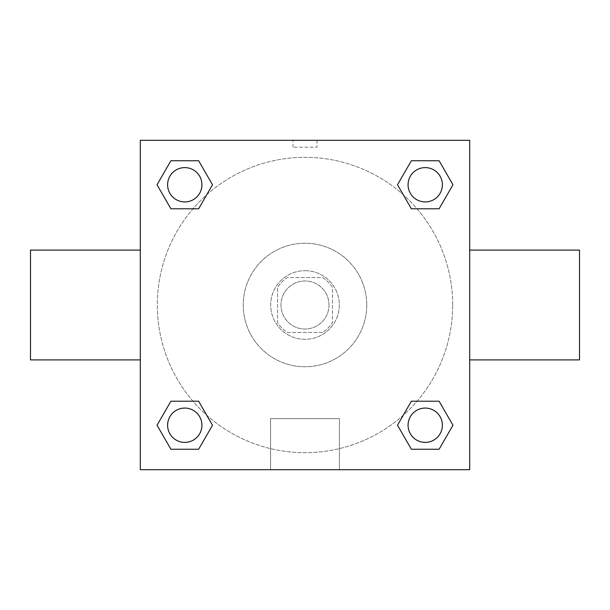 <?xml version="1.0" encoding="UTF-8"?>
<svg xmlns="http://www.w3.org/2000/svg" width="610" height="610" viewBox="0 0 610 610"><rect width="100%" height="100%" fill="white"/><g stroke="black" fill="none" stroke-linecap="round" stroke-linejoin="round"><path stroke-width="0.46" stroke-dasharray="3.05 2.29" d="M329.019 305A24.019 24.019 0 0 0 292.991 284.199A24.019 24.019 0 0 0 292.991 325.801A24.019 24.019 0 0 0 329.019 305A24.019 24.019 0 0 0 292.991 284.199A24.019 24.019 0 0 0 292.991 325.801A24.019 24.019 0 0 0 329.019 305M322.606 332.45L287.394 332.45A32.612 32.612 0 0 1 277.55 322.606L277.55 287.394A32.612 32.612 0 0 1 287.394 277.55L322.606 277.55A32.612 32.612 0 0 1 332.45 287.394L332.45 322.606A32.612 32.612 0 0 1 322.606 332.45L287.394 332.45A32.612 32.612 0 0 1 277.55 322.606L277.55 287.394A32.612 32.612 0 0 1 287.394 277.55L322.606 277.55A32.612 32.612 0 0 1 332.45 287.394L332.45 322.606A32.612 32.612 0 0 1 322.606 332.45M305 270.688A34.312 34.312 0 0 1 334.715 322.156A34.312 34.312 0 0 1 275.285 322.156A34.312 34.312 0 0 1 305 270.688A34.312 34.312 0 0 0 270.688 305A34.312 34.312 0 0 0 305 339.312A34.312 34.312 0 0 0 339.312 305A34.312 34.312 0 0 0 305 270.688M366.762 305A61.762 61.762 0 0 0 274.119 251.511A61.762 61.762 0 0 0 274.119 358.489A61.762 61.762 0 0 0 366.762 305A61.762 61.762 0 0 0 274.119 251.511A61.762 61.762 0 0 0 274.119 358.489A61.762 61.762 0 0 0 366.762 305M192.958 208.788L170.899 208.788L192.958 208.788L170.899 208.788L157.037 184.769L170.899 160.75L198.639 160.75L212.501 184.769L198.639 208.788M198.639 401.212L212.501 425.231L198.639 401.212L212.501 425.231L198.639 401.212L212.501 425.231L198.639 449.25L170.899 449.25L157.037 425.231L170.899 401.212L192.958 401.212M140.3 469.7L140.3 140.3L469.7 140.3L469.7 469.7L140.3 469.7L140.3 140.3L469.7 140.3L469.7 469.7L140.3 469.7L140.3 140.3L469.7 140.3L469.7 469.7L140.3 469.7M411.361 208.788L397.499 184.769L411.361 208.788L397.499 184.769L411.361 208.788L397.499 184.769L411.361 160.75L439.101 160.75L452.963 184.769L439.101 208.788L417.042 208.788M417.042 401.212L439.101 401.212L417.042 401.212L439.101 401.212L452.963 425.231L439.101 449.25L411.361 449.25L397.499 425.231L411.361 401.212M317.009 140.3L292.991 140.3L317.009 140.3L292.991 140.3L317.009 140.3L292.991 140.308L317.009 140.3L317.009 147.216L292.991 147.216L317.009 147.216M452.681 305A147.681 147.681 0 0 0 231.16 177.106A147.681 147.681 0 0 0 231.16 432.894A147.681 147.681 0 0 0 452.681 305A147.681 147.681 0 0 0 231.16 177.106A147.681 147.681 0 0 0 231.16 432.894A147.681 147.681 0 0 0 452.681 305M201.925 425.231A17.156 17.156 0 0 0 176.191 410.37A17.156 17.156 0 0 0 176.191 440.092A17.156 17.156 0 0 0 201.925 425.231A17.156 17.156 0 0 0 176.191 410.37A17.156 17.156 0 0 0 176.191 440.092A17.156 17.156 0 0 0 201.925 425.231A17.156 17.156 0 0 0 176.191 410.37A17.156 17.156 0 0 0 176.191 440.092A17.156 17.156 0 0 0 201.925 425.231A17.156 17.156 0 0 0 176.191 410.37A17.156 17.156 0 0 0 176.191 440.092A17.156 17.156 0 0 0 201.925 425.231A17.156 17.156 0 0 0 176.191 410.37A17.156 17.156 0 0 0 176.191 440.092A17.156 17.156 0 0 0 201.925 425.231M201.925 184.769A17.156 17.156 0 0 0 176.191 169.908A17.156 17.156 0 0 0 176.191 199.63A17.156 17.156 0 0 0 201.925 184.769A17.156 17.156 0 0 0 176.191 169.908A17.156 17.156 0 0 0 176.191 199.63A17.156 17.156 0 0 0 201.925 184.769A17.156 17.156 0 0 0 176.191 169.908A17.156 17.156 0 0 0 176.191 199.63A17.156 17.156 0 0 0 201.925 184.769A17.156 17.156 0 0 0 176.191 169.908A17.156 17.156 0 0 0 176.191 199.63A17.156 17.156 0 0 0 201.925 184.769A17.156 17.156 0 0 0 176.191 169.908A17.156 17.156 0 0 0 176.191 199.63A17.156 17.156 0 0 0 201.925 184.769M442.387 184.769A17.156 17.156 0 0 0 416.653 169.908A17.156 17.156 0 0 0 416.653 199.63A17.156 17.156 0 0 0 442.387 184.769A17.156 17.156 0 0 0 416.653 169.908A17.156 17.156 0 0 0 416.653 199.63A17.156 17.156 0 0 0 442.387 184.769A17.156 17.156 0 0 0 416.653 169.908A17.156 17.156 0 0 0 416.653 199.63A17.156 17.156 0 0 0 442.387 184.769A17.156 17.156 0 0 0 416.653 169.908A17.156 17.156 0 0 0 416.653 199.63A17.156 17.156 0 0 0 442.387 184.769A17.156 17.156 0 0 0 416.653 169.908A17.156 17.156 0 0 0 416.653 199.63A17.156 17.156 0 0 0 442.387 184.769M408.075 425.231A17.156 17.156 0 0 1 433.809 410.37A17.156 17.156 0 0 1 433.809 440.092A17.156 17.156 0 0 1 408.075 425.231A17.156 17.156 0 0 1 433.809 410.37A17.156 17.156 0 0 1 433.809 440.092A17.156 17.156 0 0 1 408.075 425.231M339.419 469.7L270.581 469.7L339.419 469.7L270.581 469.7L339.419 469.7L339.419 418.643L270.581 418.643L339.419 418.643L270.581 418.643L339.419 418.643L339.419 469.7M140.3 305L140.3 250.1L140.308 305M469.7 305L469.7 250.1L469.692 305M579.5 250.1L579.5 359.9M30.5 359.9L30.5 250.1M170.899 449.25L157.037 425.231L170.899 401.212L157.037 425.231L170.899 401.212L157.037 425.231L170.899 449.25L157.037 425.231L170.899 449.25L198.639 449.25L170.899 449.25M212.501 425.231L198.639 449.25L212.501 425.231M397.499 184.769L411.361 160.75L439.101 160.75L452.963 184.769L439.101 208.788L452.963 184.769L439.101 208.788L452.963 184.769L439.101 160.75L452.963 184.769L439.101 160.75L411.361 160.75L397.499 184.769M170.899 208.788L157.037 184.769L170.899 160.75L198.639 160.75L212.501 184.769L198.639 160.75L212.501 184.769L198.639 160.75L170.899 160.75L157.037 184.769L170.899 160.75L157.037 184.769L170.899 208.788M411.361 449.25L397.499 425.231L411.361 449.25L397.499 425.231L411.361 449.25L439.101 449.25L411.361 449.25M439.101 401.212L452.963 425.231L439.101 449.25L452.963 425.231L439.101 449.25L452.963 425.231L439.101 401.212M442.387 425.231A17.156 17.156 0 0 0 416.653 410.37A17.156 17.156 0 0 0 416.653 440.092A17.156 17.156 0 0 0 442.387 425.231A17.156 17.156 0 0 0 416.653 410.37A17.156 17.156 0 0 0 416.653 440.092A17.156 17.156 0 0 0 442.387 425.231A17.156 17.156 0 0 0 416.653 410.37A17.156 17.156 0 0 0 416.653 440.092A17.156 17.156 0 0 0 442.387 425.231M270.581 418.643L270.581 469.7L270.581 418.643M292.991 147.216L292.991 140.3"/><path stroke-width="0.91" d="M198.639 208.788L170.899 208.788L157.037 184.769L170.899 160.75L198.639 160.75L212.501 184.769L198.639 208.788L170.899 208.788L192.958 208.788M192.958 401.212L198.639 401.212L212.501 425.231L198.639 449.25L170.899 449.25L157.037 425.231L170.899 401.212L198.639 401.212M417.042 208.788L411.361 208.788L397.499 184.769L411.361 160.75L439.101 160.75L452.963 184.769L439.101 208.788L411.361 208.788M411.361 401.212L439.101 401.212L452.963 425.231L439.101 449.25L411.361 449.25L397.499 425.231L411.361 401.212L439.101 401.212L417.042 401.212M469.7 359.9L579.5 359.9L579.5 250.1L469.7 250.1M140.3 250.1L30.5 250.1L30.5 359.9L140.3 359.9M140.3 140.3L469.7 140.3L469.7 469.7L140.3 469.7L140.3 140.3M439.101 449.25L411.361 449.25L439.101 449.25M442.387 425.231A17.156 17.156 0 0 0 416.653 410.37A17.156 17.156 0 0 0 416.653 440.092A17.156 17.156 0 0 0 442.387 425.231M198.639 449.25L170.899 449.25L198.639 449.25M201.925 425.231A17.156 17.156 0 0 0 176.191 410.37A17.156 17.156 0 0 0 176.191 440.092A17.156 17.156 0 0 0 201.925 425.231M411.361 160.75L439.101 160.75L411.361 160.75M442.387 184.769A17.156 17.156 0 0 0 416.653 169.908A17.156 17.156 0 0 0 416.653 199.63A17.156 17.156 0 0 0 442.387 184.769M170.899 160.75L198.639 160.75L170.899 160.75M201.925 184.769A17.156 17.156 0 0 0 176.191 169.908A17.156 17.156 0 0 0 176.191 199.63A17.156 17.156 0 0 0 201.925 184.769"/></g></svg>
